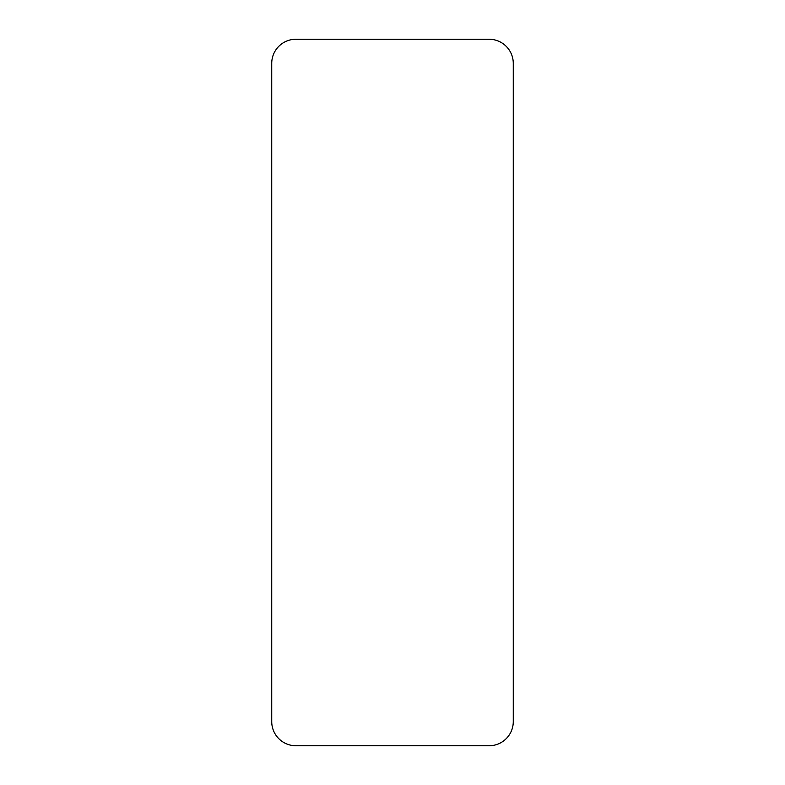 <?xml version="1.0" encoding="UTF-8"?>
<svg xmlns="http://www.w3.org/2000/svg" width="785" height="785" viewBox="0 0 785 785"><rect width="100%" height="100%" fill="white"/><g stroke="black" fill="none" stroke-linecap="round" stroke-linejoin="round"><path stroke-width="1.18" d="M513.272 63.408A24.158 24.158 0 0 0 489.114 39.25L295.886 39.25A24.158 24.158 0 0 0 271.728 63.408L271.728 721.592A24.158 24.158 0 0 0 295.886 745.75L489.114 745.75A24.158 24.158 0 0 0 513.272 721.592L513.272 63.408"/></g></svg>
